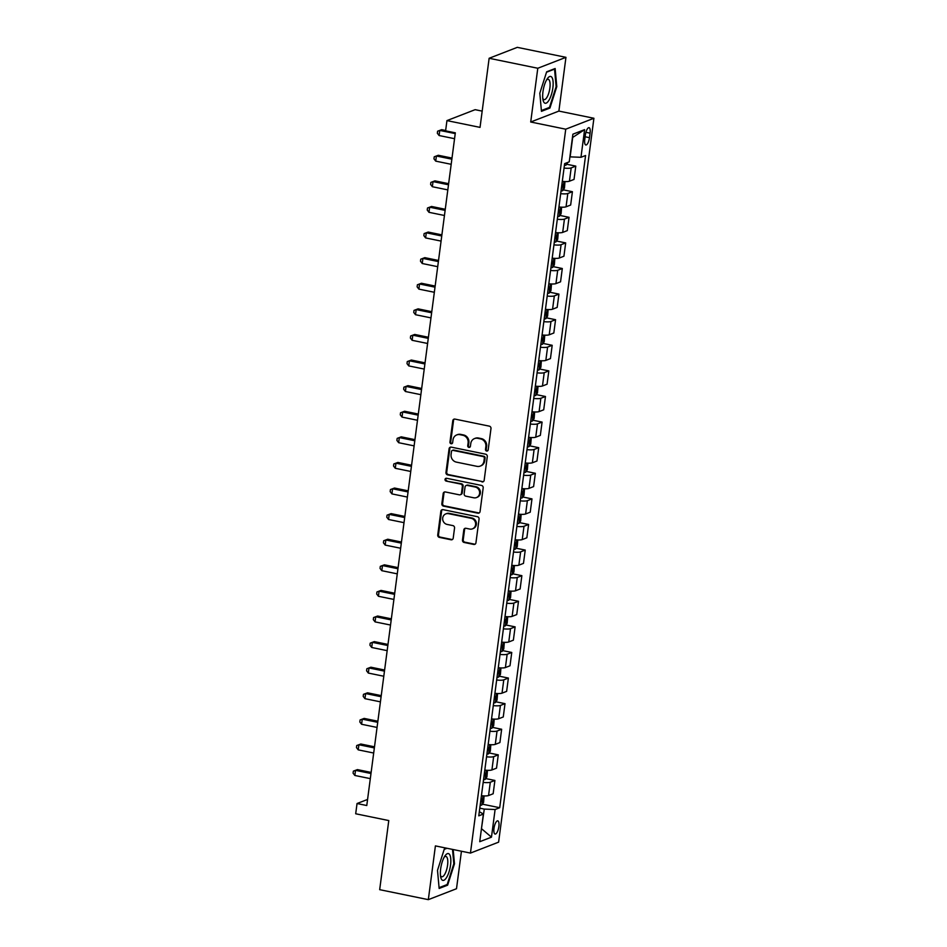 <?xml version="1.0" encoding="UTF-8"?>
<svg xmlns="http://www.w3.org/2000/svg" width="947" height="947" viewBox="0 0 947 947"><rect width="100%" height="100%" fill="white"/><g stroke="black" fill="none" stroke-linecap="round" stroke-linejoin="round"><path stroke-width="1.42" d="M486.651 451.044A1.444 1.338 -111.2 0 0 488.178 449.908L490.984 428.553A2.072 1.906 -111.2 0 0 489.339 426.15L454.951 419.095A2.072 1.906 -111.2 0 0 452.784 420.717L449.967 442.071A1.444 1.338 -111.2 0 0 451.826 443.693A1.444 1.338 -111.2 0 0 452.642 442.616L453.009 439.858A6.617 6.096 -111.2 0 1 459.97 434.673L462.834 435.265A6.617 6.096 -111.2 0 1 468.102 442.947L467.735 445.717A1.444 1.338 -111.2 0 0 469.594 447.339A1.444 1.338 -111.2 0 0 470.41 446.262L470.777 443.504A6.617 6.096 -111.2 0 1 477.726 438.319L480.603 438.911A6.617 6.096 -111.2 0 1 485.858 446.593L485.503 449.363A1.444 1.338 -111.2 0 0 486.651 451.044M474.494 438.579L475.252 438.283A6.617 6.096 -111.2 0 1 478.495 438.023L481.36 438.615A6.617 6.096 -111.2 0 1 486.628 446.297L486.261 449.067A1.444 1.338 -111.2 0 0 487.717 450.772M454.335 419.071A2.072 1.906 -111.2 0 0 453.542 420.421L450.725 441.776A1.444 1.338 -111.2 0 0 452.181 443.48M456.726 434.933L457.484 434.637A6.617 6.096 -111.2 0 1 460.727 434.377L463.592 434.969A6.617 6.096 -111.2 0 1 468.86 442.651L468.493 445.421A1.444 1.338 -111.2 0 0 469.949 447.126M498.868 826.518A6.747 2.249 101.6 0 0 497.779 820.848A6.747 2.249 101.6 0 0 493.991 828.4A6.747 2.249 101.6 0 0 495.068 834.058A6.747 2.249 101.6 0 0 498.868 826.518M462.479 540.062A2.072 1.906 -111.2 0 0 464.125 542.465L473.76 544.442A2.072 1.906 -111.2 0 0 475.939 542.82L479.064 519.098A2.072 1.906 -111.2 0 0 477.418 516.695L443.03 509.652A2.072 1.906 -111.2 0 0 440.852 511.262L437.739 534.984A2.072 1.906 -111.2 0 0 439.384 537.387L451.032 539.778A2.072 1.906 -111.2 0 0 453.211 538.156L454.548 528.012A2.072 1.906 -111.2 0 0 452.903 525.609L447.126 524.425A5.528 5.102 -111.2 0 1 445.824 513.89A5.528 5.102 -111.2 0 1 448.535 513.665L471.168 518.305A5.528 5.102 -111.2 0 1 472.47 528.84A5.528 5.102 -111.2 0 1 469.759 529.065L465.983 528.284A2.072 1.906 -111.2 0 0 463.805 529.906L462.479 540.062L463.237 539.766A2.072 1.906 -111.2 0 0 464.882 542.169L474.53 544.146A2.072 1.906 -111.2 0 0 475.145 544.17M537.789 68.255L530.711 122.009L558.884 111.083L565.951 57.329L537.789 68.255L489.137 58.276L480.034 127.383L446.948 120.6L445.599 130.84L455.329 132.829L366.773 805.53L357.043 803.529L355.693 813.769L388.779 820.564L379.676 889.671L428.328 899.65L456.501 888.724L461.438 851.235M530.711 122.009L565.738 129.194L470.446 853.081L435.407 845.896L428.328 899.65M481.999 481.928A2.072 1.906 -111.2 0 0 484.166 480.307L487.291 456.584A2.072 1.906 -111.2 0 0 485.645 454.193L451.257 447.138A2.072 1.906 -111.2 0 0 449.091 448.748L445.966 472.47A2.072 1.906 -111.2 0 0 447.611 474.873L482.757 481.632A2.072 1.906 -111.2 0 0 483.372 481.656M483.183 487.847L480.058 511.569A2.072 1.906 -111.2 0 1 477.88 513.179L443.492 506.124A2.072 1.906 -111.2 0 1 441.847 503.733L443.184 493.576A2.072 1.906 -111.2 0 1 445.362 491.955L459.307 494.819A2.072 1.906 -111.2 0 0 461.485 493.198L462.373 486.462A2.072 1.906 -111.2 0 0 460.727 484.071L446.203 481.088A1.444 1.338 -111.2 0 1 445.871 478.33A1.444 1.338 -111.2 0 1 446.57 478.271L481.538 485.444A2.072 1.906 -111.2 0 1 483.183 487.847M489.137 58.276L517.299 47.35L565.951 57.329M585.353 134.995L584.761 139.505A6.534 2.178 101.6 0 0 585.802 144.986A6.534 2.178 101.6 0 0 589.484 137.67L590.076 133.16A6.534 2.178 101.6 0 0 589.022 127.679A6.534 2.178 101.6 0 0 585.353 134.995M565.738 129.194L593.911 118.268L498.607 842.155L470.446 853.081M584.607 129.644L580.973 157.297L570.141 156.871L572.698 137.422L584.607 129.644L572.888 134.19L569.242 161.842L564.637 163.63L478.78 815.841L483.384 814.053L479.324 811.674M482.378 804.169L499.708 807.72L585.577 155.509L580.973 157.297M499.708 807.72L495.103 809.507L491.469 837.16L479.738 841.705L483.384 814.053M482.177 111.119L475.122 109.674L446.948 120.6M558.884 111.083L593.911 118.268M367.566 799.446L357.043 803.529M481.478 828.495L484.272 809.093L479.786 808.17M481.455 828.649L491.469 837.16M566.626 164.233L575.788 166.116L571.183 167.903A8.428 1.669 -172.5 0 1 564.057 168.069M562.305 181.374A8.428 1.669 -172.5 0 0 569.431 181.208L574.036 179.421L575.788 166.116M563.264 189.838L572.414 191.708L567.809 193.496A8.428 1.669 -172.5 0 1 560.683 193.662M558.931 206.979A8.428 1.669 -172.5 0 0 566.057 206.813L570.662 205.025L572.414 191.708M559.89 215.431L569.04 217.313L564.436 219.1A8.428 1.669 -172.5 0 1 557.321 219.254M555.569 232.571A8.428 1.669 -172.5 0 0 562.684 232.406L567.289 230.618L569.04 217.313M556.516 241.035L565.679 242.905L561.074 244.693A8.428 1.669 -172.5 0 1 553.948 244.859M552.196 258.164A8.428 1.669 -172.5 0 0 559.322 258.01L563.927 256.223L565.679 242.905M553.155 266.628L562.305 268.51L557.7 270.286A8.428 1.669 -172.5 0 1 550.574 270.451M548.822 283.769A8.428 1.669 -172.5 0 0 555.948 283.603L560.553 281.815L562.305 268.51M549.781 292.221L558.931 294.103L554.326 295.89A8.428 1.669 -172.5 0 1 547.212 296.056M545.46 309.361A8.428 1.669 -172.5 0 0 552.575 309.195L557.179 307.408L558.931 294.103M546.407 317.825L555.569 319.695L550.965 321.483A8.428 1.669 -172.5 0 1 543.838 321.649M542.086 334.954A8.428 1.669 -172.5 0 0 549.213 334.8L553.817 333.013L555.569 319.695M543.045 343.418L552.196 345.3L547.591 347.087A8.428 1.669 -172.5 0 1 540.465 347.241M538.713 360.558A8.428 1.669 -172.5 0 0 545.839 360.393L550.444 358.605L552.196 345.3M539.672 369.022L548.822 370.893L544.217 372.68A8.428 1.669 -172.5 0 1 537.091 372.846M535.339 386.151A8.428 1.669 -172.5 0 0 542.465 385.985L547.07 384.21L548.822 370.893M536.298 394.615L545.46 396.497L540.855 398.273A8.428 1.669 -172.5 0 1 533.729 398.438M531.977 411.756A8.428 1.669 -172.5 0 0 539.103 411.59L543.708 409.802L545.46 396.497M532.936 420.208L542.086 422.09L537.482 423.877A8.428 1.669 -172.5 0 1 530.356 424.043M528.604 437.348A8.428 1.669 -172.5 0 0 535.73 437.183L540.335 435.395L542.086 422.09M529.562 445.812L538.713 447.682L534.108 449.47A8.428 1.669 -172.5 0 1 526.982 449.636M525.23 462.941A8.428 1.669 -172.5 0 0 532.356 462.787L536.961 461L538.713 447.682M526.189 471.405L535.351 473.287L530.734 475.074A8.428 1.669 -172.5 0 1 523.62 475.228M521.868 488.545A8.428 1.669 -172.5 0 0 528.982 488.38L533.599 486.592L535.351 473.287M522.827 496.997L531.977 498.88L527.372 500.667A8.428 1.669 -172.5 0 1 520.246 500.833M518.494 514.138A8.428 1.669 -172.5 0 0 525.621 513.972L530.225 512.197L531.977 498.88M519.453 522.602L528.604 524.472L523.999 526.26A8.428 1.669 -172.5 0 1 516.873 526.425M515.121 539.743A8.428 1.669 -172.5 0 0 522.247 539.577L526.852 537.789L528.604 524.472M516.079 548.195L525.242 550.077L520.625 551.864A8.428 1.669 -172.5 0 1 513.511 552.03M511.759 565.335A8.428 1.669 -172.5 0 0 518.873 565.17L523.478 563.382L525.242 550.077M512.718 573.799L521.868 575.669L517.263 577.457A8.428 1.669 -172.5 0 1 510.137 577.623M508.385 590.928A8.428 1.669 -172.5 0 0 515.511 590.774L520.116 588.987L521.868 575.669M509.344 599.392L518.494 601.274L513.89 603.05A8.428 1.669 -172.5 0 1 506.763 603.215M505.011 616.533A8.428 1.669 -172.5 0 0 512.138 616.367L516.742 614.579L518.494 601.274M505.97 624.984L515.121 626.867L510.516 628.654A8.428 1.669 -172.5 0 1 503.402 628.82M501.65 642.125A8.428 1.669 -172.5 0 0 508.764 641.959L513.369 640.172L515.121 626.867M502.597 650.589L511.759 652.459L507.154 654.247A8.428 1.669 -172.5 0 1 500.028 654.413M498.276 667.718A8.428 1.669 -172.5 0 0 505.402 667.564L510.007 665.777L511.759 652.459M499.235 676.182L508.385 678.064L503.78 679.851A8.428 1.669 -172.5 0 1 496.654 680.005M494.902 693.322A8.428 1.669 -172.5 0 0 502.028 693.157L506.633 691.369L508.385 678.064M495.861 701.786L505.011 703.657L500.407 705.444A8.428 1.669 -172.5 0 1 493.292 705.61M491.54 718.915A8.428 1.669 -172.5 0 0 498.655 718.749L503.259 716.974L505.011 703.657M492.487 727.379L501.65 729.261L497.045 731.037A8.428 1.669 -172.5 0 1 489.919 731.202M488.167 744.52A8.428 1.669 -172.5 0 0 495.293 744.354L499.898 742.566L501.65 729.261M489.126 752.972L498.276 754.854L493.671 756.641A8.428 1.669 -172.5 0 1 486.545 756.807M484.793 770.112A8.428 1.669 -172.5 0 0 491.919 769.947L496.524 768.159L498.276 754.854M485.752 778.576L494.902 780.446L490.297 782.234A8.428 1.669 -172.5 0 1 483.183 782.4M481.431 795.705A8.428 1.669 -172.5 0 0 488.545 795.551L493.15 793.764L494.902 780.446M484.272 809.093L495.103 809.507M539.814 93.208L541.459 111.332L549.935 108.041L556.789 86.639L555.143 68.515L546.656 71.806L539.814 93.208M446.392 848.145L444.344 848.938L437.502 870.34L439.148 888.464L447.623 885.173L454.477 863.771L453.187 849.542M556.114 86.497L556.789 86.639M548.573 107.757L549.935 108.041M446.262 884.889L447.623 885.173M453.802 863.628L454.477 863.771M450.654 447.114A2.072 1.906 -111.2 0 0 449.849 448.464L446.724 472.174A2.072 1.906 -111.2 0 0 448.369 474.577L482.757 481.632M484.331 458.253A1.444 1.338 -111.2 0 0 483.171 456.572L452.997 450.381A1.444 1.338 -111.2 0 0 451.47 451.518L451.092 454.43A6.617 6.096 -111.2 0 0 456.359 462.112L476.98 466.35A6.617 6.096 -111.2 0 0 483.941 461.165L484.331 458.253L485.089 457.957A1.444 1.338 -111.2 0 0 483.941 456.276L483.171 456.572M452.287 450.441L453.045 450.145A1.444 1.338 -111.2 0 1 453.755 450.085L483.941 456.276M480.224 466.078L480.981 465.794A6.617 6.096 -111.2 0 0 484.71 460.869L483.941 461.165M485.089 457.957L484.71 460.869M444.747 491.943A2.072 1.906 -111.2 0 0 443.954 493.28L442.616 503.437A2.072 1.906 -111.2 0 0 444.261 505.84L478.637 512.883A2.072 1.906 -111.2 0 0 479.253 512.907M460.325 494.736L461.082 494.441A2.072 1.906 -111.2 0 0 462.243 492.902L463.13 486.178A2.072 1.906 -111.2 0 0 461.485 483.775L446.203 481.088M446.274 478.247A1.444 1.338 -111.2 0 0 446.96 480.792M473.772 497.791A5.528 5.102 -111.2 0 0 479.596 492.002A5.528 5.102 -111.2 0 0 475.193 487.03L467.214 485.397A2.072 1.906 -111.2 0 0 465.048 487.018L464.16 493.754A2.072 1.906 -111.2 0 0 465.806 496.157L473.772 497.791M476.483 497.566L477.241 497.27A5.528 5.102 -111.2 0 0 475.95 486.734L475.193 487.03M466.208 485.48L466.966 485.184A2.072 1.906 -111.2 0 1 467.984 485.101L475.95 486.734M465.368 528.272A2.072 1.906 -111.2 0 0 464.575 529.61L463.237 539.766M472.47 528.84L473.228 528.544A5.528 5.102 -111.2 0 0 471.937 518.009L471.168 518.305M445.824 513.89L446.593 513.594A5.528 5.102 -111.2 0 1 449.292 513.369L471.937 518.009M442.415 509.628A2.072 1.906 -111.2 0 0 441.622 510.966L438.497 534.688A2.072 1.906 -111.2 0 0 440.142 537.091L451.79 539.482A2.072 1.906 -111.2 0 0 452.406 539.506M567.833 162.387L566.034 165.121A5.587 1.101 -172.5 0 1 564.412 165.346M445.646 130.485L441.669 129.668L439.763 130.414L439.1 135.528L454.56 138.7M455.235 133.586L439.763 130.414L437.609 131.207L441.669 129.668M439.1 135.528L437.336 133.255L437.609 131.207M564.957 181.575L564.459 188.074L562.66 190.714A5.587 1.101 -172.5 0 1 561.038 190.951M452.015 158.078L438.307 155.272L436.401 156.006L435.727 161.132L451.186 164.305M561.559 187.056A5.587 1.101 7.5 0 0 562.364 186.997L562.684 184.535A5.587 1.101 -172.5 0 1 561.879 184.606M451.861 159.179L436.401 156.006L434.235 156.8L438.307 155.272M435.727 161.132L433.963 158.847L434.235 156.8M561.595 207.18L561.086 213.679L559.298 216.318A5.587 1.101 -172.5 0 1 557.676 216.543M448.641 183.682L434.933 180.865L433.028 181.599L432.353 186.725L447.824 189.897M558.185 212.661A5.587 1.101 7.5 0 0 558.99 212.59L559.322 210.139A5.587 1.101 -172.5 0 1 558.505 210.198M448.499 184.772L433.028 181.599L430.873 182.404L434.933 180.865M432.353 186.725L430.601 184.452L430.873 182.404M558.221 232.773L557.712 239.271L555.925 241.911A5.587 1.101 -172.5 0 1 554.303 242.148M445.268 209.275L431.56 206.47L429.654 207.204L428.979 212.317L444.451 215.49M554.812 238.253A5.587 1.101 7.5 0 0 555.629 238.194L555.948 235.732A5.587 1.101 -172.5 0 1 555.143 235.791M445.126 210.376L429.654 207.204L427.499 207.997L431.56 206.47M428.979 212.317L427.227 210.045L427.499 207.997M554.847 258.365L554.35 264.864L552.551 267.504A5.587 1.101 -172.5 0 1 550.929 267.741M441.894 234.868L428.186 232.062L426.292 232.796L425.617 237.922L441.077 241.094M551.45 263.846A5.587 1.101 7.5 0 0 552.255 263.787L552.575 261.336A5.587 1.101 -172.5 0 1 551.77 261.396M441.752 235.969L426.292 232.796L424.126 233.589L428.186 232.062M425.617 237.922L423.854 235.637L424.126 233.589M548.869 100.406A13.696 4.569 101.6 0 0 553.107 81.939A13.696 4.569 101.6 0 0 547.354 78.672A13.696 4.569 101.6 0 0 546.952 79.276A13.696 4.569 101.6 0 0 542.998 99.897A13.696 4.569 101.6 0 0 548.869 100.406M542.761 98.251A10.37 3.457 101.6 0 0 544.052 99.636A10.37 3.457 101.6 0 0 546.857 97.482A10.37 3.457 101.6 0 0 550.041 86.473A10.37 3.457 101.6 0 0 548.218 79.323A10.37 3.457 101.6 0 0 546.478 80.093M546.537 72.209L554.54 69.107L556.126 86.651L549.497 107.402L541.388 110.539M553.948 68.977L554.54 69.107M440.651 868.896A13.696 4.569 101.6 0 0 440.686 877.029A13.696 4.569 101.6 0 0 445.646 878.816A13.696 4.569 101.6 0 0 450.547 865.061A13.696 4.569 101.6 0 0 445.043 855.804A13.696 4.569 101.6 0 0 440.651 868.896M440.45 875.383A10.37 3.457 101.6 0 0 441.74 876.768A10.37 3.457 101.6 0 0 447.576 865.156A10.37 3.457 101.6 0 0 445.907 856.455A10.37 3.457 101.6 0 0 444.167 857.224M452.512 849.4L453.814 863.794L447.185 884.534L439.077 887.67M444.226 849.341L446.984 848.275M551.485 283.97L550.976 290.469L549.189 293.108A5.587 1.101 -172.5 0 1 547.567 293.333M438.532 260.472L424.824 257.655L422.918 258.401L422.244 263.515L437.715 266.687M548.076 289.451A5.587 1.101 7.5 0 0 548.881 289.391L549.213 286.929A5.587 1.101 -172.5 0 1 548.396 286.988M438.39 261.573L422.918 258.401L420.752 259.194L424.824 257.655M422.244 263.515L420.492 261.242L420.752 259.194M548.112 309.562L547.603 316.061L545.815 318.701A5.587 1.101 -172.5 0 1 544.194 318.938M435.158 286.065L421.451 283.26L419.545 283.993L418.87 289.119L434.342 292.28M544.703 315.043A5.587 1.101 7.5 0 0 545.519 314.984L545.839 312.522A5.587 1.101 -172.5 0 1 545.034 312.581M435.016 287.166L419.545 283.993L417.39 284.787L421.451 283.26M418.87 289.119L417.118 286.834L417.39 284.787M544.738 335.167L544.241 341.666L542.442 344.294A5.587 1.101 -172.5 0 1 540.82 344.53M431.785 311.67L418.077 308.852L416.183 309.586L415.508 314.712L430.968 317.884M541.341 340.636A5.587 1.101 7.5 0 0 542.146 340.577L542.465 338.126A5.587 1.101 -172.5 0 1 541.66 338.186M431.643 312.759L416.183 309.586L414.017 310.391L418.077 308.852M415.508 314.712L413.744 312.439L414.017 310.391M541.364 360.76L540.867 367.258L539.068 369.898A5.587 1.101 -172.5 0 1 537.458 370.135M428.423 337.262L414.715 334.445L412.809 335.191L412.134 340.304L427.606 343.477M537.967 366.24A5.587 1.101 7.5 0 0 538.772 366.181L539.103 363.719A5.587 1.101 -172.5 0 1 538.287 363.778M428.281 338.363L412.809 335.191L410.643 335.984L414.715 334.445M412.134 340.304L410.382 338.032L410.643 335.984M538.003 386.352L537.494 392.851L535.706 395.491A5.587 1.101 -172.5 0 1 534.084 395.728M425.049 362.855L411.341 360.049L409.435 360.783L408.761 365.909L424.232 369.081M534.593 391.833A5.587 1.101 7.5 0 0 535.41 391.774L535.73 389.312A5.587 1.101 -172.5 0 1 534.925 389.383M424.907 363.956L409.435 360.783L407.281 361.576L411.341 360.049M408.761 365.909L407.009 363.624L407.281 361.576M534.629 411.957L534.132 418.456L532.332 421.095A5.587 1.101 -172.5 0 1 530.711 421.32M421.675 388.459L407.968 385.642L406.074 386.388L405.399 391.502L420.859 394.674M531.231 417.438A5.587 1.101 7.5 0 0 532.036 417.367L532.356 414.916A5.587 1.101 -172.5 0 1 531.551 414.975M421.533 389.56L406.074 386.388L403.907 387.181L407.968 385.642M405.399 391.502L403.635 389.229L403.907 387.181M531.255 437.55L530.758 444.048L528.959 446.688A5.587 1.101 -172.5 0 1 527.349 446.925M418.314 414.052L404.606 411.247L402.7 411.981L402.025 417.094L417.497 420.267M527.858 443.03A5.587 1.101 7.5 0 0 528.663 442.971L528.994 440.509A5.587 1.101 -172.5 0 1 528.177 440.568M418.16 415.153L402.7 411.981L400.534 412.774L404.606 411.247M402.025 417.094L400.273 414.822L400.534 412.774M527.893 463.154L527.384 469.653L525.597 472.281A5.587 1.101 -172.5 0 1 523.975 472.517M414.94 439.645L401.232 436.839L399.326 437.573L398.651 442.699L414.123 445.871M524.484 468.623A5.587 1.101 7.5 0 0 525.301 468.564L525.621 466.113A5.587 1.101 -172.5 0 1 524.816 466.173M414.798 440.746L399.326 437.573L397.172 438.378L401.232 436.839M398.651 442.699L396.9 440.426L397.172 438.378M524.52 488.747L524.022 495.245L522.223 497.885A5.587 1.101 -172.5 0 1 520.601 498.11M411.566 465.249L397.858 462.432L395.964 463.178L395.29 468.292L410.749 471.464M521.122 494.227A5.587 1.101 7.5 0 0 521.927 494.168L522.247 491.706A5.587 1.101 -172.5 0 1 521.442 491.765M411.424 466.35L395.964 463.178L393.798 463.971L397.858 462.432M395.29 468.292L393.526 466.019L393.798 463.971M521.146 514.339L520.649 520.838L518.849 523.478A5.587 1.101 -172.5 0 1 517.24 523.715M408.204 490.842L394.497 488.036L392.591 488.77L391.916 493.896L407.376 497.068M517.749 519.82A5.587 1.101 7.5 0 0 518.554 519.761L518.873 517.299A5.587 1.101 -172.5 0 1 518.068 517.37M408.05 491.943L392.591 488.77L390.424 489.563L394.497 488.036M391.916 493.896L390.164 491.611L390.424 489.563M517.784 539.944L517.275 546.443L515.488 549.082A5.587 1.101 -172.5 0 1 513.866 549.307M404.831 516.446L391.123 513.629L389.217 514.375L388.542 519.489L404.014 522.661M514.375 545.425A5.587 1.101 7.5 0 0 515.18 545.354L515.511 542.903A5.587 1.101 -172.5 0 1 514.695 542.962M404.689 517.536L389.217 514.375L387.063 515.168L391.123 513.629M388.542 519.489L386.79 517.216L387.063 515.168M514.41 565.537L513.901 572.035L512.114 574.675A5.587 1.101 -172.5 0 1 510.492 574.912M401.457 542.039L387.749 539.234L385.855 539.968L385.18 545.081L400.64 548.254M511.001 571.017A5.587 1.101 7.5 0 0 511.818 570.958L512.138 568.496A5.587 1.101 -172.5 0 1 511.333 568.555M401.315 543.14L385.855 539.968L383.689 540.761L387.749 539.234M385.18 545.081L383.417 542.809L383.689 540.761M511.037 591.129L510.54 597.628L508.74 600.268A5.587 1.101 -172.5 0 1 507.13 600.505M398.095 567.632L384.387 564.826L382.481 565.56L381.807 570.686L397.267 573.858M507.639 596.61A5.587 1.101 7.5 0 0 508.444 596.551L508.764 594.1A5.587 1.101 -172.5 0 1 507.959 594.16M397.941 568.733L382.481 565.56L380.315 566.353L384.387 564.826M381.807 570.686L380.043 568.401L380.315 566.353M507.675 616.734L507.166 623.233L505.378 625.872A5.587 1.101 -172.5 0 1 503.757 626.097M394.721 593.236L381.014 590.419L379.108 591.165L378.433 596.279L393.905 599.451M504.266 622.215A5.587 1.101 7.5 0 0 505.071 622.155L505.402 619.693A5.587 1.101 -172.5 0 1 504.585 619.752M394.579 594.337L379.108 591.165L376.953 591.958L381.014 590.419M378.433 596.279L376.681 594.006L376.953 591.958M504.301 642.326L503.792 648.825L502.005 651.465A5.587 1.101 -172.5 0 1 500.383 651.702M391.348 618.829L377.64 616.024L375.734 616.757L375.071 621.883L390.531 625.044M500.892 647.807A5.587 1.101 7.5 0 0 501.709 647.748L502.028 645.286A5.587 1.101 -172.5 0 1 501.223 645.357M391.206 619.93L375.734 616.757L373.58 617.551L377.64 616.024M375.071 621.883L373.307 619.598L373.58 617.551M500.927 667.931L500.43 674.43L498.631 677.058A5.587 1.101 -172.5 0 1 497.009 677.294M387.986 644.433L374.278 641.616L372.372 642.35L371.698 647.476L387.157 650.648M497.53 673.4A5.587 1.101 7.5 0 0 498.335 673.341L498.655 670.89A5.587 1.101 -172.5 0 1 497.85 670.949M387.832 645.523L372.372 642.35L370.206 643.155L374.278 641.616M371.698 647.476L369.934 645.203L370.206 643.155M497.566 693.524L497.057 700.022L495.269 702.662A5.587 1.101 -172.5 0 1 493.647 702.899M384.612 670.026L370.904 667.209L368.999 667.955L368.324 673.068L383.795 676.241M494.156 699.004A5.587 1.101 7.5 0 0 494.961 698.945L495.293 696.483A5.587 1.101 -172.5 0 1 494.476 696.542M384.47 671.127L368.999 667.955L366.844 668.748L370.904 667.209M368.324 673.068L366.572 670.796L366.844 668.748M494.192 719.116L493.683 725.615L491.895 728.255A5.587 1.101 -172.5 0 1 490.274 728.492M381.239 695.619L367.531 692.813L365.625 693.547L364.95 698.673L380.422 701.845M490.783 724.597A5.587 1.101 7.5 0 0 491.6 724.538L491.919 722.088A5.587 1.101 -172.5 0 1 491.114 722.147M381.096 696.72L365.625 693.547L363.47 694.34L367.531 692.813M364.95 698.673L363.198 696.388L363.47 694.34M490.818 744.721L490.321 751.22L488.522 753.859A5.587 1.101 -172.5 0 1 486.9 754.084M377.865 721.223L364.169 718.406L362.263 719.152L361.588 724.266L377.048 727.438M487.421 750.202A5.587 1.101 7.5 0 0 488.226 750.131L488.545 747.68A5.587 1.101 -172.5 0 1 487.741 747.739M377.723 722.324L362.263 719.152L360.097 719.945L364.169 718.406M361.588 724.266L359.824 721.993L360.097 719.945M487.456 770.313L486.947 776.812L485.16 779.452A5.587 1.101 -172.5 0 1 483.538 779.689M374.503 746.816L360.795 744.011L358.889 744.744L358.215 749.858L373.686 753.031M484.047 775.794A5.587 1.101 7.5 0 0 484.852 775.735L485.184 773.273A5.587 1.101 -172.5 0 1 484.367 773.332M374.361 747.917L358.889 744.744L356.723 745.538L360.795 744.011M358.215 749.858L356.463 747.585L356.723 745.538M484.083 795.918L483.574 802.417L481.786 805.045A5.587 1.101 -172.5 0 1 480.165 805.281M371.129 772.421L357.421 769.603L355.516 770.337L354.841 775.463L370.313 778.635M480.674 801.387A5.587 1.101 7.5 0 0 481.49 801.328L481.81 798.877A5.587 1.101 -172.5 0 1 481.005 798.937M370.987 773.51L355.516 770.337L353.361 771.142L357.421 769.603M354.841 775.463L353.089 773.19L353.361 771.142M569.431 181.208L571.183 167.903M566.057 206.813L567.809 193.496M562.684 232.406L564.436 219.1M559.322 258.01L561.074 244.693M555.948 283.603L557.7 270.286M552.575 309.195L554.326 295.89M549.213 334.8L550.965 321.483M545.839 360.393L547.591 347.087M542.465 385.985L544.217 372.68M539.103 411.59L540.855 398.273M535.73 437.183L537.482 423.877M532.356 462.787L534.108 449.47M528.982 488.38L530.734 475.074M525.621 513.972L527.372 500.667M522.247 539.577L523.999 526.26M518.873 565.17L520.625 551.864M515.511 590.774L517.263 577.457M512.138 616.367L513.89 603.05M508.764 641.959L510.516 628.654M505.402 667.564L507.154 654.247M502.028 693.157L503.78 679.851M498.655 718.749L500.407 705.444M495.293 744.354L497.045 731.037M491.919 769.947L493.671 756.641M488.545 795.551L490.297 782.234M585.897 132.308L590.076 133.16M585.116 136.77L589.484 137.67M486.628 446.297L485.858 446.593M481.36 438.615L480.603 438.911M478.495 438.023L477.726 438.319M468.493 445.421L467.735 445.717M468.86 442.651L468.102 442.947M463.592 434.969L462.834 435.265M460.727 434.377L459.97 434.673M450.725 441.776L449.967 442.071M453.542 420.421L452.784 420.717M486.261 449.067L485.503 449.363M448.369 474.577L447.611 474.873M446.724 472.174L445.966 472.47M449.849 448.464L449.091 448.748M453.755 450.085L452.997 450.381M478.637 512.883L477.88 513.179M444.261 505.84L443.492 506.124M442.616 503.437L441.847 503.733M443.954 493.28L443.184 493.576M462.243 492.902L461.485 493.198M463.13 486.178L462.373 486.462M461.485 483.775L460.727 484.071M467.984 485.101L467.214 485.397M464.575 529.61L463.805 529.906M449.292 513.369L448.535 513.665M451.79 539.482L451.032 539.778M440.142 537.091L439.384 537.387M438.497 534.688L437.739 534.984M441.622 510.966L440.852 511.262M474.53 544.146L473.76 544.442M464.882 542.169L464.125 542.465M566.081 165.05L566.353 162.955M562.707 190.655L563.915 181.516M561.583 186.831L562.364 186.997M559.334 216.247L560.541 207.121M558.209 212.436L558.99 212.59M555.972 241.84L557.167 232.713M554.847 238.028L555.629 238.194M552.598 267.445L553.806 258.318M551.474 263.633L552.255 263.787M549.224 293.037L550.432 283.911M548.1 289.226L548.881 289.391M545.863 318.63L547.058 309.503M544.738 314.818L545.519 314.984M542.489 344.235L543.696 335.108M541.364 340.423L542.146 340.577M539.115 369.827L540.323 360.7M537.991 366.016L538.772 366.181M535.753 395.432L536.949 386.305M534.629 391.62L535.41 391.774M532.38 421.024L533.575 411.898M531.255 417.213L532.036 417.367M529.006 446.617L530.213 437.49M527.881 442.805L528.663 442.971M525.644 472.222L526.84 463.095M524.52 468.41L525.301 468.564M522.27 497.814L523.466 488.688M521.146 494.003L521.927 494.168M518.897 523.419L520.104 514.28M517.772 519.607L518.554 519.761M515.535 549.011L516.731 539.885M514.41 545.2L515.18 545.354M512.161 574.604L513.357 565.477M511.037 570.792L511.818 570.958M508.788 600.209L509.995 591.082M507.663 596.397L508.444 596.551M505.414 625.801L506.621 616.675M504.301 621.99L505.071 622.155M502.052 651.406L503.248 642.267M500.927 647.582L501.709 647.748M498.678 676.998L499.886 667.872M497.554 673.187L498.335 673.341M495.305 702.591L496.512 693.464M494.192 698.779L494.961 698.945M491.943 728.196L493.138 719.069M490.818 724.384L491.6 724.538M488.569 753.788L489.777 744.662M487.445 749.977L488.226 750.131M485.195 779.381L486.403 770.254M484.071 775.569L484.852 775.735M481.834 804.986L483.029 795.859M480.709 801.174L481.49 801.328"/></g></svg>
